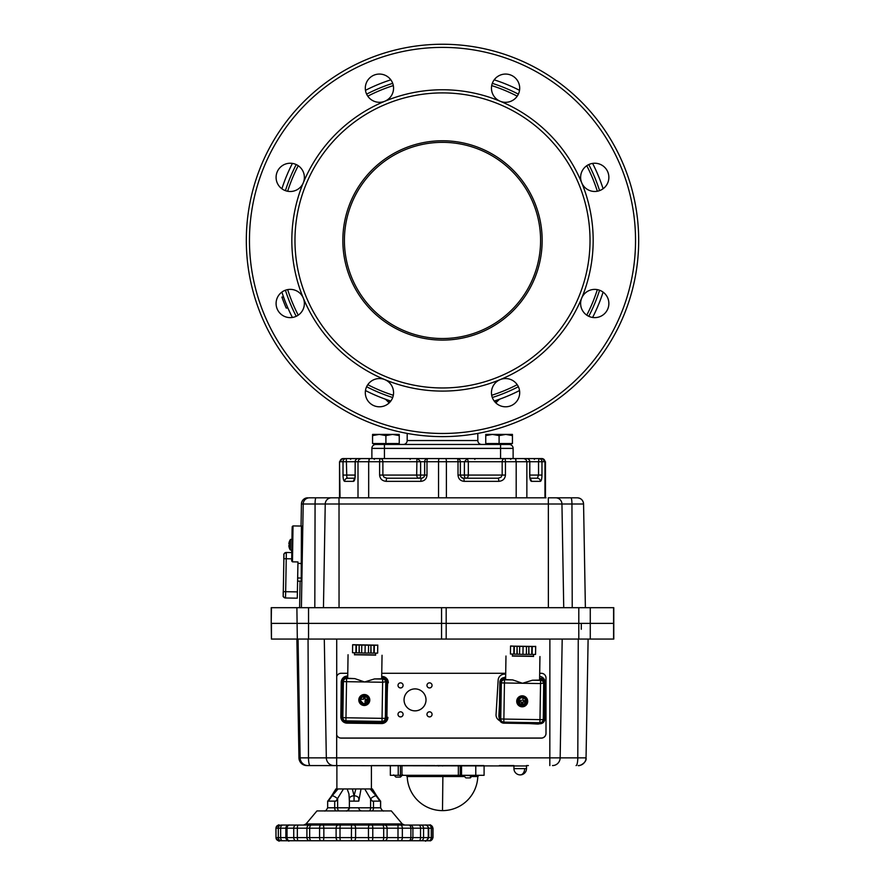 <?xml version="1.0" encoding="UTF-8"?>
<svg xmlns="http://www.w3.org/2000/svg" width="885" height="885" viewBox="0 0 885 885"><rect width="100%" height="100%" fill="white"/><g stroke="black" fill="none" stroke-linecap="round" stroke-linejoin="round"><path stroke-width="1.33" d="M390.827 79.827A168.714 168.714 0 0 0 365.472 90.325M292.393 163.404A168.714 168.714 0 0 0 281.895 188.759M281.895 292.105A168.714 168.714 0 0 0 292.393 317.461M365.472 390.539A168.714 168.714 0 0 0 390.827 401.038L388.006 400.108M403.261 444.458A3.927 3.927 0 0 0 407.188 440.542L407.188 433.407M407.188 440.542L477.812 440.542A3.927 3.927 0 0 0 481.739 444.458M511.187 444.458L511.187 443.518L511.187 444.458L373.813 444.458L373.813 443.518M389.179 402.907L386.236 399.965L390.462 401.513M285.744 302.825L285.479 302.161M494.538 401.513L498.764 399.965A4.713 4.713 0 0 1 500.479 398.869L499.472 399.235M497.492 399.943L494.173 401.038A168.714 168.714 0 0 0 519.528 390.539M592.607 317.461A168.714 168.714 0 0 0 603.105 292.105M603.105 188.759A168.714 168.714 0 0 0 592.607 163.404M519.528 90.325A168.714 168.714 0 0 0 494.173 79.827M392.708 397.52A164.798 164.798 0 0 1 366.633 386.723A164.798 164.798 0 0 0 392.708 397.52M296.209 316.299A164.798 164.798 0 0 1 285.412 290.225A164.798 164.798 0 0 0 296.209 316.299M599.587 290.225A164.798 164.798 0 0 1 588.79 316.299M518.367 386.723A164.798 164.798 0 0 1 492.292 397.52M442.5 436.615A196.182 196.182 0 0 1 246.318 240.432A196.182 196.182 0 0 1 442.5 44.25A196.182 196.182 0 0 1 638.682 240.432A196.182 196.182 0 0 1 442.5 436.615A196.182 196.182 0 0 1 246.318 240.432A196.182 196.182 0 0 1 442.5 44.25M442.5 387.962A147.53 147.53 0 0 1 294.97 240.432A147.53 147.53 0 0 1 442.5 92.903A147.53 147.53 0 0 1 590.029 240.432A147.53 147.53 0 0 1 442.5 387.962M393.559 392.686A14.127 14.127 0 0 1 379.433 406.801A14.127 14.127 0 0 1 365.306 392.686A14.127 14.127 0 0 1 384.842 379.632A14.127 14.127 0 0 1 393.559 392.686M304.374 177.365A14.127 14.127 0 0 1 287.492 191.226A14.127 14.127 0 0 1 290.247 163.238A14.127 14.127 0 0 1 304.374 177.365M519.694 88.179A14.127 14.127 0 0 1 500.158 101.233A14.127 14.127 0 0 1 505.567 74.063A14.127 14.127 0 0 1 519.694 88.179M608.869 303.5A14.127 14.127 0 0 1 594.753 317.626A14.127 14.127 0 0 1 581.699 298.09A14.127 14.127 0 0 1 608.869 303.5M519.694 392.686A14.127 14.127 0 0 1 505.567 406.801A14.127 14.127 0 0 1 500.158 379.632A14.127 14.127 0 0 1 519.694 392.686M608.869 177.365A14.127 14.127 0 0 1 581.699 182.775A14.127 14.127 0 0 1 594.753 163.238A14.127 14.127 0 0 1 608.869 177.365M393.559 88.179A14.127 14.127 0 0 1 384.842 101.233A14.127 14.127 0 0 1 365.306 88.179A14.127 14.127 0 0 1 379.433 74.063A14.127 14.127 0 0 1 393.559 88.179M304.374 303.5A14.127 14.127 0 0 1 290.247 317.626A14.127 14.127 0 0 1 287.492 289.638A14.127 14.127 0 0 1 304.374 303.5M442.5 142.341A98.091 98.091 0 0 1 540.591 240.432A98.091 98.091 0 0 1 442.5 338.524A98.091 98.091 0 0 1 344.409 240.432A98.091 98.091 0 0 1 442.5 142.341M442.5 340.094A99.662 99.662 0 0 0 542.162 240.432A99.662 99.662 0 0 0 442.5 140.77A99.662 99.662 0 0 0 342.838 240.432A99.662 99.662 0 0 0 442.5 340.094M492.292 83.345A164.798 164.798 0 0 1 518.367 94.142M588.79 164.566A164.798 164.798 0 0 1 599.587 190.64M285.412 190.64A164.798 164.798 0 0 1 296.209 164.566A164.798 164.798 0 0 0 285.412 190.64M366.633 94.142A164.798 164.798 0 0 1 392.708 83.345A164.798 164.798 0 0 0 366.633 94.142M385.362 399.179L384.521 398.869A4.713 4.713 0 0 1 386.236 399.965M283.344 300.988L284.527 304.02M286.12 307.836L286.209 308.035A170.285 170.285 0 0 1 281.906 297.05L281.983 297.294M285.368 306.077L284.561 304.097M283.952 302.548L282.569 298.909M281.906 297.05L283.565 297.05M286.209 308.035L287.924 308.035M384.433 444.458L384.433 448.385L371.877 448.385A3.927 3.927 0 0 1 375.793 444.458A3.927 3.927 0 0 0 371.877 448.385A3.927 3.927 0 0 1 375.793 444.458A3.927 3.927 0 0 0 371.877 448.385L371.877 458.585L513.123 458.585L513.123 448.385A3.927 3.927 0 0 0 509.207 444.458A3.927 3.927 0 0 1 513.123 448.385L500.567 448.385L500.567 444.458M302.482 763.324A7.843 7.843 -90 0 0 307.98 765.569L310.148 765.569A7.843 1.648 -90 0 1 308.489 757.859L298.953 757.859A7.843 7.843 90 0 0 306.807 765.569L307.98 765.569A7.843 7.843 -90 0 1 300.137 757.859L298.057 639.07L613.781 639.07L613.781 607.685L271.219 607.685L271.219 623.383L271.441 607.685M308.544 607.685L308.544 623.383L613.781 623.383L271.441 623.383L271.441 639.07L308.544 639.07L308.544 623.383L271.441 623.383M309.484 497.824L338.977 497.824L309.484 497.824A6.272 6.272 -90 0 0 303.201 503.996L315.071 503.996A6.272 0.896 -90 0 1 315.967 497.824M546.023 497.824L338.977 497.824L339.021 503.996L548.357 503.996L548.302 497.824L577.297 497.824A6.272 6.272 90 0 1 583.569 503.996L583.569 503.996C583.149 500.235 581.058 498.178 577.297 497.824M553.567 497.824L555.725 497.824A6.272 6.217 -90 0 1 561.942 503.996L571.942 503.996A6.272 1.007 -90 0 0 570.936 497.824L569.033 497.824M365.184 645.099L373.448 645.088L365.184 645.099M376.977 645.143L352.673 644.7M359.022 652.876L359.155 645.032L356.423 644.966L356.301 652.809L365.04 653.053L377.618 653.13L377.751 645.209L373.946 645.242L373.824 653.086M359.155 645.032L359.321 652.887M370.793 653.075L370.915 645.22L371.092 653.075M370.915 645.22L359.443 645.043M373.946 645.242L371.213 645.231M356.423 644.966L352.65 644.811M376.966 645.198L377.751 645.209M352.639 644.877L352.518 652.732L356.301 652.809M377.63 652.942L377.784 645.032M377.74 645.276L377.618 653.13M374.344 645.265L374.211 653.108M377.773 645.099L377.652 652.942M356.024 644.966L355.903 652.82M361.777 645.121L361.655 652.964M365.173 645.209L365.04 653.053M368.569 645.231L368.448 653.075M347.728 676.383L346.71 676.361A4.713 4.713 -170.5 0 0 341.931 680.996L341.356 717.082A4.713 4.713 -170.5 0 0 345.991 721.861L382.088 722.437A4.713 4.713 -170.5 0 0 386.8 718.509L386.822 718.399A4.713 4.713 9.5 0 0 386.889 717.702L387.453 681.605L386.867 717.801L387.453 681.605L386.137 678.242L381.701 676.914M365.306 700.632L364.863 703.863A3.927 3.927 9.5 0 1 363.613 703.829L363.613 703.453A3.529 3.529 9.5 0 1 360.815 700.566L360.416 700.533A3.927 3.927 9.5 0 1 364.366 696.019A3.927 3.927 9.5 0 1 368.182 700.588A3.927 3.927 9.5 0 1 368.171 700.599A3.927 3.927 9.5 0 1 368.171 700.654L364.919 700.931M363.691 698.94L363.735 696.086A3.927 3.927 9.5 0 1 364.996 696.108L365.051 699.261L368.182 699.393A3.927 3.927 9.5 0 1 368.171 700.61L368.182 700.588M359.277 699.106L359.277 699.095A5.1 5.1 9.5 0 1 364.388 694.825A5.1 5.1 9.5 0 1 369.344 700.765A5.1 5.1 9.5 0 1 369.344 700.776A5.1 5.1 -170.5 0 0 364.388 694.847A5.1 5.1 -170.5 0 0 359.277 699.106A5.1 5.1 -170.5 0 0 364.222 705.046A5.1 5.1 -170.5 0 0 369.344 700.776L369.344 700.765M364.388 695.002A4.945 4.945 9.5 0 1 369.255 700.024A4.945 4.945 9.5 0 1 364.233 704.891A4.945 4.945 9.5 0 1 359.365 699.869A4.945 4.945 9.5 0 1 364.388 695.002M363.724 696.506L363.569 699.239L360.837 699.305A3.529 3.529 9.5 0 1 363.724 696.506L363.735 696.108A3.927 3.927 -170.5 0 0 360.438 699.294A3.927 3.927 9.5 0 1 360.438 699.272L360.438 699.294A3.927 3.927 9.5 0 1 360.438 699.305L360.837 699.305M360.815 700.566L360.416 700.555A3.927 3.927 -170.5 0 0 363.613 703.852L363.613 703.453M368.171 700.654L365.317 700.61M375.605 654.933L354.498 654.601M348.059 654.723L347.694 678.264L354.808 678.618L364.587 681.97L382.63 682.258L382.055 718.343L345.969 717.768L346.533 681.682L364.587 681.97L374.477 678.928L381.667 678.795L382.043 655.265M375.605 655.11L354.498 654.778M358.89 699.061A5.498 5.487 -170.5 0 0 364.222 705.422A5.498 5.487 -170.5 0 0 369.72 700.876M364.388 694.515A5.498 5.487 9.5 0 1 369.72 700.909A5.498 5.487 9.5 0 1 364.211 705.5A5.498 5.487 9.5 0 1 358.879 699.106A5.498 5.487 9.5 0 1 364.388 694.515M523.101 646.393L531.365 646.382L523.101 646.393M534.894 646.448L510.579 646.116M514.34 646.26L514.207 654.115L516.94 654.181L517.061 646.338L510.579 645.995M516.94 654.181L519.561 654.247M517.061 646.338L517.227 654.192M528.71 654.369L528.832 646.526L519.694 646.415L519.561 654.269L522.958 654.358L535.536 654.424L535.668 646.515L531.863 646.537L531.741 654.391M528.832 646.526L528.998 654.369M519.694 646.415L517.36 646.338M531.863 646.537L529.119 646.526M534.905 646.382L535.668 646.515M510.545 646.183L510.424 654.026L514.207 654.115M535.691 646.393L535.558 654.236L535.702 646.327M535.657 646.581L535.536 654.424M532.25 646.559L532.128 654.402M513.942 646.271L513.82 654.115M523.079 646.504L522.958 654.358M526.486 646.526L526.365 654.369M545.127 698.121L545.802 685.521A6.272 6.272 9.5 0 0 545.37 682.866L544.043 679.536L539.607 678.22M522.781 705.146A3.927 3.927 9.5 0 1 521.53 705.124L521.464 701.993L518.333 701.827A3.927 3.927 9.5 0 1 518.356 700.577L518.743 700.61A3.529 3.529 9.5 0 1 521.641 697.811L521.652 697.38A3.927 3.927 9.5 0 1 526.088 701.894A3.927 3.927 9.5 0 1 526.088 701.905A3.927 3.927 9.5 0 1 526.077 701.949L522.947 702.048L526.077 701.949A3.927 3.927 -170.5 0 1 522.781 705.168L526.077 701.971M521.641 697.811L521.652 697.402A3.927 3.927 -170.5 0 0 518.356 700.599A3.927 3.927 9.5 0 1 518.344 700.599L518.356 700.599A3.927 3.927 9.5 0 1 522.902 697.402L522.969 700.566L526.099 700.699A3.927 3.927 9.5 0 1 526.088 701.905L526.088 701.894M517.194 700.389L517.194 700.4A5.1 5.1 9.5 0 1 517.194 700.389A5.1 5.1 9.5 0 1 522.305 696.13A5.1 5.1 9.5 0 1 527.25 702.07L527.25 702.07A5.1 5.1 -170.5 0 0 522.305 696.141A5.1 5.1 -170.5 0 0 517.194 700.4A5.1 5.1 -170.5 0 0 522.139 706.341A5.1 5.1 -170.5 0 0 527.25 702.082L527.25 702.07M522.294 696.307A4.945 4.945 9.5 0 1 527.161 701.329A4.945 4.945 9.5 0 1 522.139 706.186A4.945 4.945 9.5 0 1 517.283 701.163A4.945 4.945 9.5 0 1 522.294 696.307M521.597 700.289L518.743 700.61M522.836 702.247L522.781 705.168M521.519 705.146L518.333 701.849A3.927 3.927 -170.5 0 0 521.519 705.146L521.564 702.303M521.188 701.871L518.333 701.827M533.522 656.228L512.415 655.896M505.977 656.028L505.612 679.558L512.714 679.912L522.493 683.264L540.536 683.552L539.972 719.638L503.875 719.062L504.45 682.977L522.493 683.264L532.394 680.233L539.584 680.1L539.95 656.559M533.522 656.404L512.415 656.073M516.796 700.367A5.498 5.487 -170.5 0 0 522.139 706.717A5.498 5.487 -170.5 0 0 527.637 702.17A5.498 5.487 9.5 0 1 522.128 706.805A5.498 5.487 9.5 0 1 516.796 700.411A5.498 5.487 9.5 0 1 522.294 695.82A5.498 5.487 9.5 0 1 527.626 702.214M498.023 478.21L463.353 478.21A3.142 0.785 90 0 1 463.906 479.128A3.142 0.785 90 0 1 464.138 481.34L498.808 481.34A3.142 0.785 90 0 0 498.576 479.128A3.142 0.785 90 0 0 498.023 478.21L500.954 477.28L502.171 475.068L468.32 475.068A3.142 2.478 90 0 1 467.59 477.28A3.142 2.478 90 0 1 465.842 478.21A3.142 1.46 90 0 1 464.382 475.068L468.32 475.068L468.32 461.727L467.391 458.585L504.649 458.585A3.142 0.785 90 0 1 505.202 459.503A3.142 0.785 90 0 1 505.435 461.727L516.187 461.727L516.187 497.824M445.609 458.585A3.142 0.785 90 0 1 446.162 459.503A3.142 0.785 90 0 1 446.394 461.727L458.01 461.727A3.142 0.785 -90 0 0 457.777 459.503A3.142 0.785 -90 0 0 457.224 458.585L427.776 458.585A3.142 0.785 90 0 0 427.223 459.503A3.142 0.785 90 0 0 426.99 461.727L446.394 461.727L446.394 497.824M354.863 478.21L347.639 478.21L346.798 477.28L346.334 459.503L346.057 458.585L343.07 458.585A3.142 3.042 90 0 0 340.028 461.727L343.015 461.727A3.142 3.042 -90 0 1 346.057 458.585L358.281 458.585A3.142 3.042 90 0 0 355.239 461.727L358.005 461.727L358.005 497.824M368.68 497.824L368.68 461.727L358.005 461.727L358.901 459.503L361.036 458.585L369.51 458.585L368.68 461.727L379.61 461.727A3.142 0.785 -90 0 1 379.842 459.503A3.142 0.785 -90 0 1 380.406 458.585L369.51 458.585L368.923 459.503M361.036 458.585L358.281 458.585A3.142 3.142 0 0 0 355.139 461.727L343.015 461.727L343.015 475.068C343.115 478.873 343.634 480.964 344.597 481.34L353.535 481.34C354.564 480.964 355.139 478.873 355.239 475.068L343.015 475.068M416.912 459.503L416.68 475.068A3.142 2.478 -90 0 0 417.41 477.28A3.142 2.478 -90 0 0 419.158 478.21A3.142 1.46 -90 0 0 420.618 475.068L420.618 461.727L417.609 458.585L416.912 459.503M442.478 458.585L439.325 458.585A3.142 0.785 90 0 0 438.772 459.503A3.142 0.785 90 0 0 438.54 461.727L438.54 497.824M523.843 458.585L515.358 458.585L516.187 461.727L529.695 461.727A3.142 3.042 -90 0 0 526.663 458.585L523.843 458.585L525.978 459.503L526.863 461.727L526.863 497.824M467.391 458.585L464.382 461.727L502.171 461.727A3.142 2.478 90 0 1 502.89 459.503A3.142 2.478 90 0 1 504.649 458.585L515.358 458.585L515.944 459.503M541.93 458.585L538.943 458.585A3.142 3.042 90 0 1 541.974 461.727L544.961 461.727L544.961 497.824M530.248 478.873A3.142 3.042 90 0 1 531.409 481.34L540.392 481.34A3.142 3.042 90 0 0 537.35 478.21L530.082 478.21L537.35 478.21L538.545 475.068L541.974 475.068L541.974 461.727L538.545 461.727L538.545 475.068L529.695 475.068L530.038 478.807M458.01 475.068L458.01 461.727L464.382 461.727L464.382 475.068L460.355 475.068C460.753 477.103 461.749 478.154 463.353 478.21L461.218 477.28L460.355 475.068L458.01 475.068C458.375 478.873 460.421 480.964 464.138 481.34M387.022 478.21A3.142 0.785 90 0 0 386.457 479.128A3.142 0.785 90 0 0 386.225 481.34L420.862 481.34A3.142 0.785 90 0 1 421.094 479.128A3.142 0.785 90 0 1 421.647 478.21L387.022 478.21L384.09 477.28L382.884 475.068L424.645 475.068C424.402 476.805 423.406 477.856 421.647 478.21L423.782 477.28L424.645 475.068L426.99 475.068L426.99 461.727L424.645 461.727L424.667 475.068M354.686 478.873A3.142 3.042 90 0 0 353.535 481.34M355.007 478.21L347.639 478.21A3.142 3.042 90 0 0 344.597 481.34M531.409 481.34C530.38 480.964 529.805 478.873 529.695 475.068L529.805 461.727A3.142 3.142 0 0 0 526.663 458.585L513.123 458.585M424.645 475.068L424.645 461.727L379.61 461.727L379.61 475.068L382.884 475.068L382.884 461.727A3.142 2.478 -90 0 0 382.154 459.503A3.142 2.478 -90 0 0 380.406 458.585L417.609 458.585M520.977 458.585L538.943 458.585L538.545 461.727L529.805 461.727L529.805 475.068M291.984 539.319L291.796 550.138M297.437 591.899L285.667 591.7L285.501 597.983A2.356 2.356 -100.5 0 1 283.189 595.583L283.2 591.678C283.687 598.249 281.773 595.572 285.479 597.983L297.272 598.183L297.957 561.942L292.47 561.842L293.023 525.911L301.42 526.055L301.232 581.191L297.625 581.124M283.875 554.795A2.356 2.356 -100.5 0 1 285.8 552.517C282.47 555.282 284.483 552.528 283.775 558.723L283.908 554.784A2.356 2.356 -100.5 0 1 286.298 552.472L291.796 552.572L291.696 560.968L292.47 561.842M297.935 563.402L300.8 563.446M361.036 788.955L336.886 788.955L347.163 788.955L348.955 793.956L349.365 801.124L358.79 801.124L361.036 788.955L354.088 788.955L364.731 788.955L370.583 798.823L370.583 807.795L358.79 807.795A3.142 3.142 -89.8 0 0 361.899 810.925A3.142 3.142 -89.8 0 1 359.697 810.007A3.142 3.142 -89.8 0 0 361.899 810.925A3.142 3.142 -89.8 0 1 358.779 807.795L327.66 807.795L327.66 801.124L335.891 801.124M349.376 798.779L349.376 798.812A4.713 3.031 0.1 0 1 349.376 798.812A4.713 3.031 0.1 0 1 350.748 796.688A4.713 3.031 0.1 0 1 354.077 795.803L352.352 788.955L347.163 788.955M404.655 825.052L402.255 823.935L391.336 810.925L316.952 810.925L306.044 823.935L303.644 825.052M355.836 788.955L354.077 795.803A4.713 3.031 0.1 0 1 357.407 796.688A4.713 3.031 0.1 0 1 358.79 798.823L358.779 801.124M372.308 801.124L380.638 801.124L380.638 807.795C383.338 813.016 384.134 810.217 383.78 810.925M312.427 825.052L395.86 825.052M335.957 801.124L343.48 788.955L352.352 788.955M371.966 788.955L364.731 788.955M343.48 788.955L336.577 788.955M338.07 788.955L332.152 795.803L336.333 788.955M371.91 788.955L376.07 795.803L370.162 788.955M289.981 840.75A3.142 2.666 90 0 1 289.926 840.75L289.273 840.75A3.142 3.142 -90.2 0 1 289.152 840.75L279.118 840.75A3.142 3.109 -90 0 1 275.987 837.608L275.921 828.194L280.645 828.194L280.645 837.608L275.987 837.608L275.987 828.194A3.142 3.109 -90 0 1 279.096 825.052L279.096 825.052C278.897 826.269 280.158 822.143 275.921 828.194M387.829 718.31L387.829 718.277A6.272 6.272 -170.5 0 0 387.918 717.326A6.272 6.272 9.5 0 1 387.829 718.31A6.272 6.272 -170.5 0 0 387.829 718.277A6.272 6.272 9.5 0 1 381.557 723.554L347.031 723.156A6.272 6.272 9.5 0 1 340.836 716.806L341.234 682.28A6.272 6.272 9.5 0 1 343.059 677.921M386.524 678.341A6.272 6.272 -170.5 0 0 382.11 676.45A6.272 6.272 9.5 0 1 388.316 682.833L388.316 682.8A6.272 6.272 -170.5 0 0 386.524 678.341M343.214 677.755A6.272 6.272 -170.5 0 0 341.322 681.295A6.272 6.272 -170.5 0 0 341.322 681.306L341.311 681.328M345.559 676.394A6.272 6.272 9.5 0 1 347.263 676.085M347.407 676.052A6.272 6.272 -170.5 0 0 345.238 676.483M545.835 685.3A6.272 6.272 -170.5 0 0 545.359 682.534M504.572 677.556A6.272 6.272 9.5 0 1 505.645 677.235M505.645 677.025A6.272 6.272 -170.5 0 0 504.074 677.589M499.273 718.211A6.272 6.272 9.5 0 1 498.863 715.622L499.494 704.239M539.684 723.731A6.272 6.272 9.5 0 1 537.383 724.03L528.81 723.565M545.802 685.521L545.138 697.502M499.826 720.678A6.272 6.272 9.5 0 1 496.054 714.538L498.155 680.078A6.272 6.272 9.5 0 1 498.233 679.426A6.272 6.272 -170.5 0 0 498.233 679.414A6.272 6.272 9.5 0 1 500.257 675.764A6.272 6.272 -170.5 0 0 498.233 679.403L498.233 679.403M544.939 680.853A6.272 6.272 -170.5 0 0 539.64 676.306A6.272 6.272 9.5 0 1 544.906 680.786M504.804 674.193L504.815 674.171A6.272 6.272 -170.5 0 0 500.268 675.731A6.272 6.272 9.5 0 1 504.804 674.193L505.689 674.248M504.815 674.171L505.689 674.226M289.395 541.576L289.373 541.543A9.381 9.381 79.8 0 0 288.919 543.434A9.381 9.381 -100.2 0 1 289.395 541.576A9.414 9.414 0 0 1 290.49 539.419L290.302 549.972L291.851 550.138M289.306 545.481A8.596 6.261 91.1 0 1 289.284 544.684A8.596 6.261 91.1 0 1 289.329 543.877L289.384 543.866A8.596 6.162 90.9 0 0 289.34 544.673A8.596 6.162 90.9 0 0 289.351 545.481L288.886 545.481A9.381 7.655 16.2 0 0 289.185 546.653A9.381 5.221 171.3 0 1 288.875 545.912A9.381 9.381 79.8 0 0 289.295 547.793L289.284 547.793A9.381 9.381 -100.2 0 1 288.864 545.912L288.975 545.901A9.381 7.699 15 0 1 288.864 545.481L288.886 545.481M288.897 543.866A9.381 7.677 167.1 0 1 288.986 543.445L288.908 543.434A9.381 5.244 10.7 0 1 289.251 542.693A9.381 7.677 165.7 0 0 288.919 543.866L288.919 543.866M290.302 549.972A9.414 9.414 0 0 1 289.262 547.815L289.295 547.782M387.442 682.335A6.272 6.272 9.5 0 1 387.553 683.707L387.309 691.074M387.276 692.745L387.586 683.497A6.272 6.272 -170.5 0 0 387.453 681.959M347.728 675.996A6.272 6.272 -170.5 0 0 346.643 676.262M341.378 716.087A6.272 6.272 9.5 0 1 341.289 714.826L341.488 708.83M578.801 607.685L578.801 639.07L588.116 639.07L586.047 757.859L308.489 757.859L308.057 639.07M404.567 703.199A10.985 10.985 -17.6 0 1 415.032 688.895A10.985 10.985 -17.6 0 1 425.508 696.572A10.985 10.985 -17.6 0 1 415.032 710.865A10.985 10.985 -17.6 0 1 404.567 703.199A10.985 10.985 162.4 0 0 415.021 710.843A10.985 10.985 162.4 0 0 425.508 696.561M398.128 686.174A2.555 2.555 -17.6 0 1 400.551 682.855A2.555 2.555 -17.6 0 1 402.985 684.636A2.555 2.555 -17.6 0 1 400.551 687.955A2.555 2.555 -17.6 0 1 398.128 686.174A2.555 2.555 162.4 0 0 400.551 687.922A2.555 2.555 162.4 0 0 402.985 684.625M427.09 686.174A2.555 2.555 -17.6 0 1 429.524 682.855A2.555 2.555 -17.6 0 1 431.946 684.636A2.555 2.555 -17.6 0 1 429.524 687.955A2.555 2.555 -17.6 0 1 427.09 686.174A2.555 2.555 162.4 0 0 429.513 687.922A2.555 2.555 162.4 0 0 431.946 684.625M398.117 715.135A2.555 2.555 -17.6 0 1 400.551 711.817A2.555 2.555 -17.6 0 1 402.985 713.598A2.555 2.555 -17.6 0 1 400.551 716.916A2.555 2.555 -17.6 0 1 398.117 715.135A2.555 2.555 162.4 0 0 400.54 716.883A2.555 2.555 162.4 0 0 402.985 713.575M427.079 715.124A2.555 2.555 162.4 0 0 429.502 716.883A2.555 2.555 -17.6 0 1 427.09 715.135A2.555 2.555 -17.6 0 1 429.513 711.817A2.555 2.555 -17.6 0 1 431.946 713.598A2.555 2.555 -17.6 0 1 429.513 716.916A2.555 2.555 162.4 0 0 431.946 713.575M438.385 765.967L441.759 765.569L436.548 765.569M398.228 765.569L398.228 775.304L390.34 775.304L390.34 765.569L435.287 765.569M398.228 775.304L484.095 775.304L484.095 765.967M442.533 765.569L483.896 765.569M310.148 765.569L526.498 765.967M513.942 768.622A6.272 6.272 0 0 0 520.225 774.895A6.272 4.436 90 0 0 524.661 768.622L513.942 768.622L513.942 765.569L499.361 765.569M390.34 765.569L371.412 765.569L371.412 788.955M336.886 788.955L336.886 765.569L306.807 765.569A7.843 7.843 90 0 1 301.298 763.324M443.839 639.07L446.184 639.07L446.184 607.685M444.27 765.569L442.533 765.967M473.209 765.569L474.327 765.569M336.654 734.804A4.713 4.713 162.4 0 0 341.123 738.057L541.288 738.057A4.713 4.713 162.4 0 0 545.99 733.355L546.001 677.943L546.012 733.399A4.713 4.713 -17.6 0 1 541.299 738.112L341.145 738.112A4.713 4.713 -17.6 0 1 336.709 734.992L336.654 734.815M336.665 765.569L336.72 676.406A4.713 4.713 -17.6 0 1 341.145 673.286L347.772 673.286M539.684 673.286L541.31 673.286A4.713 4.713 -17.6 0 1 546.012 677.987A4.713 4.713 162.4 0 0 545.791 676.549M381.756 673.286L505.7 673.286M524.661 768.622L526.498 768.622L526.498 765.569L528.389 765.569M500.888 765.569L505.689 765.967M505.711 765.569L508.355 765.967M508.355 765.569L513.123 765.569M578.193 765.569A7.843 7.843 90 0 0 586.047 757.859C587.186 762.45 579.089 766.521 578.193 765.569A7.843 7.843 90 0 0 583.702 763.324M271.219 623.383L271.441 639.07M396.557 777.107L399.821 777.107M466.461 777.904L469.404 777.904A2.235 1.294 90 0 0 470.698 775.658L463.64 775.304L472.59 775.304L470.344 777.904M505.766 434.413L499.096 435.608L492.425 434.413L512.437 434.413L512.437 435.608L505.766 434.413M485.754 435.608L485.754 434.413L492.425 434.413L485.754 435.608L485.754 443.518L499.096 443.518L499.096 435.608M512.437 435.608L512.437 443.518L499.096 443.518M499.096 444.458L487.015 444.458L487.015 443.518M397.984 443.518L397.984 444.458L385.904 444.458M392.575 434.413L385.904 435.608L379.234 434.413L399.246 434.413L399.246 435.608L392.575 434.413M372.563 435.608L372.563 434.413L379.234 434.413L372.563 435.608L372.563 443.518L385.904 443.518L385.904 435.608M399.246 435.608L399.246 443.518L385.904 443.518M509.207 444.458A3.927 3.927 0 0 1 511.972 445.609A3.927 3.927 0 0 0 509.207 444.458M597.342 289.616A162.464 162.464 0 0 1 586.766 315.148M517.216 384.698A162.464 162.464 0 0 1 491.684 395.274M393.316 395.274A162.464 162.464 0 0 1 367.784 384.698M298.234 315.148A162.464 162.464 0 0 1 287.658 289.616M287.658 191.248A162.464 162.464 0 0 1 298.234 165.716M367.784 96.166A162.464 162.464 0 0 1 393.316 85.591M635.541 240.432A193.041 193.041 0 0 1 442.5 433.473A193.041 193.041 0 0 1 249.459 240.432A193.041 193.041 0 0 1 442.5 47.392A193.041 193.041 0 0 1 635.541 240.432M593.171 240.432A150.671 150.671 0 0 1 303.301 298.09A150.671 150.671 0 0 1 500.158 101.233A150.671 150.671 0 0 1 593.171 240.432M491.684 85.591A162.464 162.464 0 0 1 517.216 96.166M586.766 165.716A162.464 162.464 0 0 1 597.342 191.248M384.433 458.585L384.433 448.385L500.567 448.385L500.567 458.585M441.56 639.07L441.56 607.685M613.593 639.07L613.593 607.685M590.273 639.07L590.273 607.685M296.884 639.07L298.953 757.859L296.884 607.685M301.431 503.996L301.044 526.044L301.431 503.996C301.851 500.235 303.942 498.178 307.703 497.824A6.272 6.272 90 0 0 301.431 503.996L303.201 503.996L301.398 607.685M314.817 607.685L315.071 503.996L325.238 503.996A6.272 6.195 -90 0 1 331.433 497.824M323.456 607.685L325.238 503.996L339.021 503.996L339.043 607.685M548.368 607.685L548.357 503.996L561.942 503.996L563.734 607.685M572.23 607.685L571.942 503.996L583.569 503.996L585.383 607.685L583.569 503.996M299.617 607.685L300.081 581.168L299.617 607.685M342.318 681.008L341.356 717.082C341.588 719.947 343.137 721.54 345.991 721.861L382.088 722.437L346.002 721.485A4.314 4.314 9.5 0 1 341.754 717.093L342.318 681.008A4.314 4.314 9.5 0 1 346.699 676.76L347.716 676.782M387.044 681.716L387.442 681.716A4.713 4.713 -170.5 0 0 382.807 676.936L382.796 677.335A4.314 4.314 9.5 0 1 387.044 681.716L386.468 717.801A4.314 4.314 9.5 0 1 382.088 722.049M382.088 722.437C384.621 722.282 386.203 720.976 386.8 718.509A4.713 4.713 -170.5 0 0 386.867 717.801L386.468 717.801M341.931 680.996L342.008 680.2A4.713 4.713 9.5 0 1 346.732 676.262L347.728 676.273L346.699 676.76M381.689 677.313L382.796 677.335M347.694 677.877L346.688 677.866A3.219 3.219 -170.5 0 0 343.413 681.03L343.413 681.417M385.13 718.974A3.219 3.219 -170.5 0 0 385.373 717.79L385.772 682.246A3.142 3.142 -170.5 0 0 382.685 679.061L382.774 678.43L381.678 678.419M354.808 678.618L346.588 678.485L346.688 677.866M385.373 717.79L385.948 681.704A3.219 3.219 -170.5 0 0 382.774 678.43M374.477 678.928L382.685 679.061L382.63 682.258L385.948 681.704M368.182 699.415A3.927 3.927 -170.5 0 0 364.985 696.119M364.863 703.863A3.927 3.927 -170.5 0 0 368.16 700.677L364.863 703.863M367.762 700.677A3.529 3.529 9.5 0 1 364.874 703.475M364.985 696.528A3.529 3.529 9.5 0 1 367.784 699.415M344.365 679.37A3.142 3.142 -170.5 0 0 343.402 681.572L346.533 681.682L346.588 678.485A3.142 3.142 -170.5 0 0 344.365 679.37M345.969 717.768L342.838 717.669A3.142 3.142 -170.5 0 0 345.924 720.855L345.969 717.768M382.055 718.343L382.021 721.419A3.142 3.142 -170.5 0 0 385.207 718.332L382.055 718.343M343.557 680.421L343.446 681.107A3.142 3.142 0 0 0 343.402 681.572L342.838 717.669A3.142 3.142 0 0 0 345.924 720.855L382.021 721.419A3.142 3.142 0 0 0 385.163 718.797L385.274 718.111M342.838 717.669L343.402 681.572M505.634 677.678L504.627 677.667A4.713 4.713 -170.5 0 0 499.837 682.302L499.273 718.388A4.713 4.713 -170.5 0 0 503.908 723.167L540.005 723.355L503.908 722.779A4.314 4.314 9.5 0 1 499.66 718.399L500.235 682.313A4.314 4.314 9.5 0 1 504.616 678.065L505.634 678.076M500.235 682.313L499.273 718.388C499.505 721.253 501.054 722.846 503.908 723.167L503.908 722.779M544.961 683.021L545.348 683.021A4.713 4.713 -170.5 0 0 540.713 678.231L540.713 678.64A4.314 4.314 9.5 0 1 544.961 683.021L544.386 719.107A4.314 4.314 9.5 0 1 540.005 723.355M503.908 723.167L539.994 723.742A4.713 4.713 -170.5 0 0 544.784 719.107L545.37 682.91L544.386 719.107M545.37 682.91L544.795 719.007A4.713 4.713 9.5 0 1 544.729 719.704L544.717 719.804C544.109 722.271 542.538 723.587 539.994 723.742M499.837 682.302L499.925 681.494A4.713 4.713 9.5 0 1 504.638 677.556L505.634 677.578L504.616 678.065M539.607 678.618L540.713 678.64M505.612 679.182L504.594 679.16A3.219 3.219 -170.5 0 0 501.33 682.324L501.33 682.711M543.047 720.268A3.219 3.219 -170.5 0 0 543.29 719.085L543.689 683.552A3.142 3.142 -170.5 0 0 540.602 680.355L540.691 679.735L539.584 679.713M512.714 679.912L504.505 679.791L504.594 679.16M543.29 719.085L543.855 682.999A3.219 3.219 -170.5 0 0 540.691 679.735M532.394 680.233L540.602 680.355L540.536 683.552L543.855 682.999M526.099 700.721A3.927 3.927 -170.5 0 0 522.902 697.424M525.679 701.971A3.529 3.529 9.5 0 1 522.781 704.781M521.53 704.759A3.529 3.529 9.5 0 1 518.732 701.86M522.891 697.822A3.529 3.529 9.5 0 1 525.701 700.721M502.271 680.676A3.142 3.142 -170.5 0 0 501.319 682.877L504.45 682.977L504.505 679.791A3.142 3.142 -170.5 0 0 502.271 680.676M503.875 719.062L500.744 718.963A3.142 3.142 -170.5 0 0 503.842 722.149L503.875 719.062M539.972 719.638L539.927 722.724A3.142 3.142 -170.5 0 0 543.113 719.638L539.972 719.638M501.474 681.727L501.364 682.412A3.142 3.142 0 0 0 501.319 682.877L500.744 718.963A3.142 3.142 0 0 0 503.842 722.149L539.927 722.724A3.142 3.142 0 0 0 543.08 720.102L543.191 719.417M500.744 718.963L501.319 682.877M424.645 461.727A3.142 3.142 0 0 1 427.776 458.585A3.142 3.12 -90 0 0 424.667 461.727M460.333 461.727A3.142 3.12 90 0 0 457.224 458.585A3.142 3.142 0 0 1 460.355 461.727L460.333 475.068M502.171 461.727L505.435 461.727L505.435 475.068L502.171 475.068L502.171 461.727M541.919 458.585A3.142 3.042 90 0 1 544.961 461.727L542.317 458.585M355.139 461.727L355.139 475.068L355.239 461.727M339.53 497.824L339.53 461.727L340.028 497.824M420.862 481.34C424.579 480.964 426.625 478.873 426.99 475.068M379.61 475.068C380.019 478.873 382.22 480.964 386.225 481.34M498.808 481.34C502.824 480.964 505.025 478.873 505.435 475.068M540.392 481.34C541.355 480.964 541.885 478.873 541.974 475.068M301.619 551.41L302.028 544.872C301.21 569.652 302.305 561.488 300.767 563.712M284.627 553.136A2.356 2.356 -100.5 0 1 286.298 552.472L285.8 552.517A2.356 2.356 -100.5 0 0 284.594 553.136M285.479 597.983A2.356 2.356 -100.5 0 1 283.167 595.594M283.908 554.784L283.875 558.701L286.242 558.745L285.667 591.7L283.3 591.656L283.189 595.583M291.796 552.572L286.298 552.472L286.242 558.745L291.74 558.833M293.023 525.911L292.249 526.531L292.094 529.584L291.696 560.968M291.641 552.572L291.674 550.116L291.641 552.572M283.875 558.701L283.3 591.656M297.681 577.982L301.309 578.049M334.585 807.795L335.824 807.795M371.412 807.795L375.317 807.795M354.055 801.124L354.077 795.803M372.253 801.124L370.583 798.823A4.713 1.516 -36 0 1 373.481 796.688A4.713 1.516 -36 0 1 376.07 795.803A4.713 1.516 -36 0 1 376.756 796.058L372.375 788.955M376.07 795.803L379.93 801.124M380.506 801.124L376.822 796.058A4.713 1.504 143.9 0 1 376.91 796.268M328.28 801.124L332.152 795.803A4.713 1.504 36.1 0 1 334.729 796.688A4.713 1.504 36.1 0 1 337.627 798.823L337.627 807.795A3.142 1.56 90 0 0 338.081 810.007A3.142 1.56 90 0 0 339.176 810.925M332.152 795.803A4.713 1.504 -143.9 0 0 331.477 796.058L327.782 801.124M402.255 823.935L306.044 823.935M403.195 837.608L305.104 837.608M289.041 840.75A3.142 3.142 90.1 0 1 288.997 840.75L311.443 840.75A3.142 1.77 -90 0 1 309.673 837.608L319.573 837.608A3.142 1.372 90 0 0 320.945 840.75L323.512 840.75L323.844 837.608L319.573 837.608L319.573 828.194A3.142 1.372 -90 0 1 320.945 825.052L311.443 825.052A3.142 1.77 -90 0 0 309.673 828.194L309.673 837.608L306.907 837.608L306.907 828.194A3.142 2.876 -90 0 1 309.783 825.052L298.3 825.052A3.142 0.962 -90 0 0 297.338 828.194L323.844 828.194L323.512 825.052L281.353 825.052A3.142 3.02 -90 0 0 278.332 828.194L278.332 837.608A3.142 3.02 -90 0 0 281.353 840.75L282.735 840.75A3.142 2.091 -90 0 1 280.645 837.608L285.855 837.608L285.855 828.194L297.338 828.194L297.338 837.608L285.855 837.608C288.012 840.783 289.052 841.823 288.997 840.75A3.142 3.142 90.1 0 1 285.855 837.608L285.855 828.194A3.142 3.142 90.1 0 1 288.997 825.052L281.353 825.052M429.878 825.052L354.033 825.052A3.142 1.571 -90 0 1 355.604 828.194L336.112 828.194L336.112 837.608L323.844 837.608L323.844 828.194L336.112 828.194A3.142 2.124 -90 0 1 338.236 825.052L320.945 825.052M351.5 825.052L340.57 825.052A3.142 0.564 -90 0 0 340.006 828.194L340.006 837.608L351.389 837.608L351.5 840.75L354.033 840.75A3.142 1.571 90 0 0 355.604 837.608L355.604 828.194L368.448 828.194L368.448 837.608L351.389 837.608L351.5 825.052L354.033 825.052L323.512 825.052M354.033 825.052L369.443 825.052A3.142 0.996 90 0 0 368.448 828.194L387.11 828.194L387.11 837.608L372.784 837.608A3.142 0.741 90 0 1 372.043 840.75L369.443 840.75A3.142 0.996 90 0 1 368.448 837.608L372.784 837.608L372.784 828.194A3.142 0.741 90 0 0 372.043 825.052L382.508 825.052A3.142 1.173 90 0 1 383.692 828.194L383.692 837.608A3.142 1.173 90 0 1 382.508 840.75L372.043 840.75M340.57 840.75A3.142 0.564 90 0 1 340.006 837.608L336.112 837.608A3.142 2.124 -90 0 0 338.236 840.75L351.5 840.75M309.783 840.75A3.142 2.876 -90 0 1 306.907 837.608L297.338 837.608A3.142 0.962 -90 0 0 298.3 840.75M298.3 825.052L296.132 825.052A3.142 2.401 -90 0 0 293.731 828.194L293.731 837.608A3.142 2.401 -90 0 0 296.132 840.75M296.132 825.052L289.694 825.052A3.142 2.666 -90 0 0 287.028 828.194L287.028 837.608A3.142 2.666 -90 0 0 289.694 840.75M282.735 825.052A3.142 2.091 -90 0 0 280.645 828.194L285.855 828.194C286.696 825.672 287.979 824.632 289.694 825.052M346.256 810.925A3.142 3.142 -89.8 0 0 349.365 807.795L349.365 801.124L349.365 807.795C346.666 813.016 345.869 810.217 346.234 810.925M373.492 801.124L373.492 807.795A3.142 1.582 -90 0 1 373.027 810.007A3.142 1.582 -90 0 1 371.932 810.925M383.703 810.925C384.068 810.217 383.271 813.016 380.561 807.795L370.583 807.795A3.142 1.582 -90 0 1 370.118 810.007A3.142 1.582 -90 0 1 369.023 810.925M336.256 810.925A3.142 1.56 90 0 1 335.161 810.007A3.142 1.56 90 0 1 334.707 807.795L334.707 801.124M357.673 807.795L358.923 807.795M398.504 837.608L402.564 837.608M382.508 825.052L384.566 825.052A3.142 2.544 90 0 1 387.11 828.194L433.008 828.194L433.008 837.608L428.55 837.608M425.065 825.052L429.656 825.052A3.142 3.131 90 0 1 432.787 828.194L432.787 837.608A3.142 3.131 90 0 1 429.656 840.75A3.142 3.131 -90 0 1 429.667 840.75L425.043 840.75M428.749 825.052A3.142 2.522 90 0 1 431.272 828.194L431.272 837.608A3.142 2.522 90 0 1 428.749 840.75M384.566 825.052L425.309 825.052A3.142 2.954 90 0 1 428.251 828.194L428.251 837.608L387.11 837.608A3.142 2.544 90 0 1 384.566 840.75L382.508 840.75M425.309 840.75L425.442 840.75A3.142 2.954 -90 0 1 425.475 840.75C425.209 841.923 426.293 840.872 428.727 837.608L428.251 837.608A3.142 2.954 90 0 1 425.309 840.75L384.566 840.75M420.806 825.052A3.142 2.766 90 0 1 423.561 828.194L423.561 837.608A3.142 2.766 90 0 1 420.806 840.75M418.981 825.052A3.142 1.549 90 0 1 420.53 828.194L420.53 837.608A3.142 1.549 90 0 1 418.981 840.75M408.616 825.052A3.142 2.257 90 0 1 410.872 828.194L410.872 837.608A3.142 2.257 90 0 1 408.616 840.75M400.429 825.052A3.142 1.914 90 0 1 402.343 828.194L402.343 837.608A3.142 1.914 90 0 1 400.429 840.75M398.007 825.052L398.007 840.75M384.931 840.75A3.142 2.555 -90 0 0 384.964 840.75L382.917 840.75A3.142 1.195 -90 0 1 382.906 840.75L372.474 840.75A3.142 0.763 -90 0 1 372.463 840.75L369.864 840.75A3.142 0.973 -90 0 0 369.875 840.75L338.656 840.75A3.142 2.102 90 0 1 338.656 840.75L321.344 840.75A3.142 1.361 90 0 1 321.344 840.75L289.926 840.75A3.142 2.666 90 0 1 289.871 840.75M292.371 837.608L295.302 837.608M359.963 807.795L370.671 807.795M373.592 807.795L380.019 807.795M409.844 825.052A3.142 3.075 90 0 1 412.908 828.194L412.908 837.608A3.142 3.075 90 0 1 409.844 840.75M425.309 825.052C426.559 824.632 427.698 825.683 428.727 828.194L428.727 837.608M433.008 837.608L433.008 837.608C431.703 840.197 430.597 841.248 429.69 840.75L429.767 840.75M317.671 837.608L322.328 837.608M422.41 837.608L423.871 837.608M425.22 840.75L428.794 840.75A3.142 2.533 -90 0 1 428.771 840.75L429.69 840.75M425.088 840.75L425.619 840.75A3.142 3.064 90 0 1 425.619 840.75L425.132 840.75M384.964 840.75L421.006 840.75A3.142 2.777 -90 0 1 420.961 840.75L425.453 840.75M401.967 765.569L401.967 775.304M458.341 765.569L458.341 775.304M461.527 765.569L461.527 775.304M549.828 765.569L549.884 639.07M460.222 765.569L460.222 775.304M336.72 639.07L336.72 676.406M324.297 639.07L326.322 757.859A7.843 7.655 -90 0 0 333.977 765.569M581.29 623.383L581.29 629.268M400.418 765.569L400.418 775.304M552.494 765.569A7.843 7.666 -90 0 0 560.161 757.859L562.196 639.07M576.058 765.569A7.843 1.737 -90 0 0 577.794 757.859L578.259 639.07M442.5 810.616A35.312 35.312 0 0 1 407.211 776.521L442.876 776.521L442.5 810.616A35.312 35.312 0 0 0 477.789 776.521L479.05 775.304M442.876 776.521L463.806 776.521M472.413 776.521L477.789 776.521M400.706 775.304A2.235 1.272 90 0 1 399.456 777.107M470.698 775.658L472.59 775.658M477.812 440.542L477.812 433.407M495.821 402.907L498.764 399.965M354.498 654.878L354.531 652.776M375.605 655.221L375.638 653.119M342.008 680.2C342.617 677.722 344.188 676.417 346.732 676.262M386.889 717.702L386.822 718.399M360.416 700.555L363.613 703.852M345.924 720.855L382.021 721.419M512.415 656.183L512.448 654.081M533.522 656.515L533.555 654.413M499.925 681.494C500.523 679.027 502.105 677.711 504.638 677.556M544.795 719.007L544.729 719.704M503.842 722.149L539.927 722.724M510.767 459.37L509.981 458.585M474.902 459.37L474.128 458.585M350.681 459.37L349.907 458.585M460.355 461.727L460.355 475.068M374.233 459.37L375.019 458.585M410.098 459.37L410.872 458.585M534.319 459.37L535.093 458.585M339.53 461.727L342.672 458.585M545.459 497.824L545.459 461.727M355.139 475.068L354.896 478.807M301.42 526.055C302.902 526.641 302.039 523.632 302.028 544.872M380.428 801.124L376.756 796.058M308.19 840.75L400.108 840.75M308.268 840.75L400.031 840.75M369.443 825.052L372.043 825.052M323.512 840.75L338.236 840.75M354.033 840.75L369.443 840.75M327.66 807.795C324.95 813.016 324.153 810.217 324.518 810.925M380.561 807.795L380.561 801.124M429.656 825.052C430.121 826.291 429.159 822.143 433.008 828.194M311.443 825.052L309.783 825.052M340.57 825.052L338.236 825.052M331.477 796.058L335.88 788.955M376.822 796.058L372.408 788.955M349.376 798.812L349.365 801.124M311.443 840.75L320.945 840.75M279.162 840.75L281.353 840.75M275.921 837.608C278.067 840.75 279.251 841.801 279.483 840.75L281.164 840.75M279.527 840.75L281.198 840.75M290.49 539.419L292.039 539.319M475.776 775.304L475.776 765.569M298.953 757.859C299.484 762.56 302.106 765.127 306.807 765.569M586.047 757.859L588.116 639.07M407.211 776.521L405.949 775.304M393.714 774.873L395.949 777.107M402.664 774.873L400.429 777.107M463.64 775.658L465.875 777.904M520.225 774.895A6.272 6.272 0 0 0 526.498 768.622"/></g></svg>
